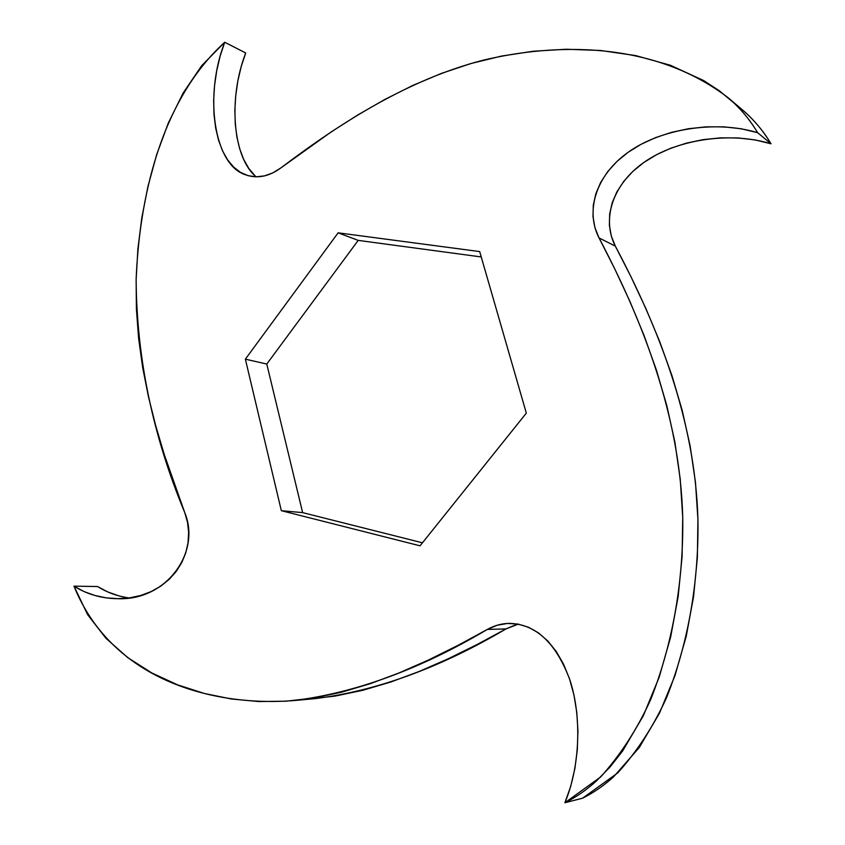 <?xml version="1.0" encoding="UTF-8"?>
<svg xmlns="http://www.w3.org/2000/svg" width="845" height="845" viewBox="0 0 845 845"><rect width="100%" height="100%" fill="white"/><g stroke="black" fill="none" stroke-linecap="round" stroke-linejoin="round"><path stroke-width="1.27" d="M741.223 108.836L747.371 114.307C756.74 123.138 764.619 132.961 771.02 143.787L754.891 139.879L737.812 137.925L720.394 137.872L703.135 139.636L686.499 143.122L670.856 148.192L656.533 154.698L643.795 162.504L632.842 171.408L623.853 181.231L616.934 191.762L612.192 202.779L609.668 214.017L609.372 225.203L611.284 236.019L615.34 246.138L630.993 276.769L645.939 308.678L659.723 341.665L671.944 375.592L682.19 410.343L690.122 445.875L695.456 482.21L697.928 519.4L697.368 557.573L693.555 596.686L686.224 636.285L675.007 675.535L659.491 713.18L639.221 747.582L613.723 776.692C603.879 785.628 593.496 792.8 582.554 798.208L564.893 802.75L582.554 798.208L617.706 772.943C637.489 750.92 653.819 725.718 666.694 697.347C689.826 639.147 698.857 576.755 697.928 519.4C695.15 419.733 658.086 326.772 615.34 246.138L599.031 237.91C642.38 320.192 680.024 415.254 682.728 517.309C683.605 576.036 674.321 639.95 650.682 699.544C637.531 728.601 620.874 754.395 600.689 776.935L564.893 802.75C580.314 766.119 581.73 715.863 569.879 679.908C555.936 642.728 535.677 623.885 509.112 623.378C501.476 623.568 494.219 625.585 487.354 629.419C420.377 669.124 355.703 692.858 293.342 700.621C212.475 706.8 112.036 680.162 73.98 586.155C86.993 594.299 101.495 598.471 117.487 598.682C166.56 600.985 201.184 552.017 184.77 512.672C152.818 435.693 136.605 357.931 136.129 279.399C139.224 202.145 158.987 102.044 224.707 42.25C203.687 96.404 214.26 164.638 245.071 174.63C256.869 178.982 268.805 176.732 280.91 167.891C341.285 122.187 408.769 79.419 482.801 60.301C554.838 42.989 652.805 40.581 727.619 97.323C739.301 107.03 749.304 118.828 757.648 132.707C714.479 119.641 660.061 129.317 628.078 152.322C595.736 175.306 585.194 211.06 599.031 237.91L615.34 246.138C601.693 219.827 612.023 184.865 643.795 162.504C675.208 140.101 728.665 130.859 771.02 143.787L757.648 132.707L771.02 143.787C762.824 130.193 752.99 118.627 741.519 109.079L727.904 97.555M293.342 700.621L314.858 698.667C376.426 691.009 440.15 667.751 506.028 628.902L487.354 629.419L506.028 628.902L518.312 624.128M256.183 176.827L264.517 175.887L272.85 172.876L280.91 167.891L331.356 131.809L357.836 114.931L385.035 99.351L412.909 85.387L441.512 73.357L470.95 63.523L501.402 56.097L533.111 51.249L566.224 49.242L600.563 50.478L635.62 55.569L670.455 65.276L703.727 80.592L719.528 90.922L733.576 102.646C743.114 111.635 751.131 121.659 757.648 132.707L741.213 128.767L723.816 126.834L706.071 126.856L688.495 128.725L671.553 132.348L655.635 137.598L641.049 144.305L628.078 152.322L616.924 161.469L607.766 171.546L600.721 182.33L595.883 193.6L593.306 205.092L592.979 216.521L594.912 227.58L599.031 237.91L614.906 269.175L630.064 301.76L644.048 335.476L656.438 370.152L666.832 405.695L674.87 442.051L680.246 479.231L682.728 517.309L682.105 556.401L678.176 596.454L670.655 637.014L659.174 677.215L643.32 715.768L622.638 750.973L610.058 766.996L596.633 780.769C586.61 789.906 576.026 797.236 564.893 802.75L570.745 786.262L574.906 768.38L577.315 749.737L577.938 730.936L576.797 712.525L573.956 694.981L569.488 678.736L563.541 664.149L556.263 651.506L547.856 641.038L538.518 632.916L528.505 627.243L518.08 624.085L507.528 623.43L497.177 625.247L487.354 629.419L457.948 645.379L428.499 659.987L399.241 672.863L370.321 683.668L341.824 692.129L313.748 698.023L286.064 701.192L258.665 701.54L231.435 698.995L204.363 693.481L177.703 684.894L151.92 673.011L127.711 657.6L105.931 638.292L87.626 614.664L73.98 586.155L97.597 586.536L73.98 586.155L83.951 591.542L94.841 595.471L106.301 597.869L117.973 598.682L129.538 597.88L140.703 595.493L151.192 591.553L160.751 586.145L169.158 579.395L176.214 571.473L181.791 562.559L185.752 552.894L188.044 542.765L188.625 532.456L187.516 522.305L184.77 512.672L164.331 454.747L155.691 425.616L148.403 396.516L142.657 367.448L138.612 338.349L136.404 309.069L136.129 279.399L137.883 249.117L141.759 218.084L147.949 186.428L156.674 154.572L168.261 123.159L183.101 93.119L201.701 65.656L224.707 42.25L245.705 52.971L224.707 42.25L220.122 56.171L216.711 70.79L214.545 85.672L213.648 100.386L214.007 114.561L215.633 127.859L218.475 139.995L222.478 150.716L227.569 159.8L233.632 167.078L240.54 172.391L248.113 175.665L256.183 176.827C232.966 158.068 227.812 99.076 245.705 52.971L241.184 66.618L237.846 80.972L235.734 95.569L234.868 110.008L235.259 123.93L236.896 136.996L239.726 148.921L243.719 159.462L248.768 168.398L254.789 175.549M129.063 597.943C117.508 596.264 107.019 592.461 97.597 586.536L107.495 591.827L118.3 595.683M515.693 624.825L506.028 628.902L477.098 644.513L448.114 658.815L419.3 671.426L390.802 682.01L362.695 690.312L335 696.1L307.675 699.227M481.238 256.943L358.206 240.392L266.777 364.047L302.637 512.63L422.458 542.796L302.637 512.63L281.332 510.686L420.039 545.817L526.329 413.12L479.685 251.578L338.127 232.829L245.367 359.167L281.332 510.686L302.637 512.63L266.777 364.047L245.367 359.167L266.777 364.047L358.206 240.392L338.127 232.829L358.206 240.392L481.238 256.943M479.685 251.578L526.329 413.12L420.039 545.817L281.332 510.686L245.367 359.167L338.127 232.829L479.685 251.578"/></g></svg>
